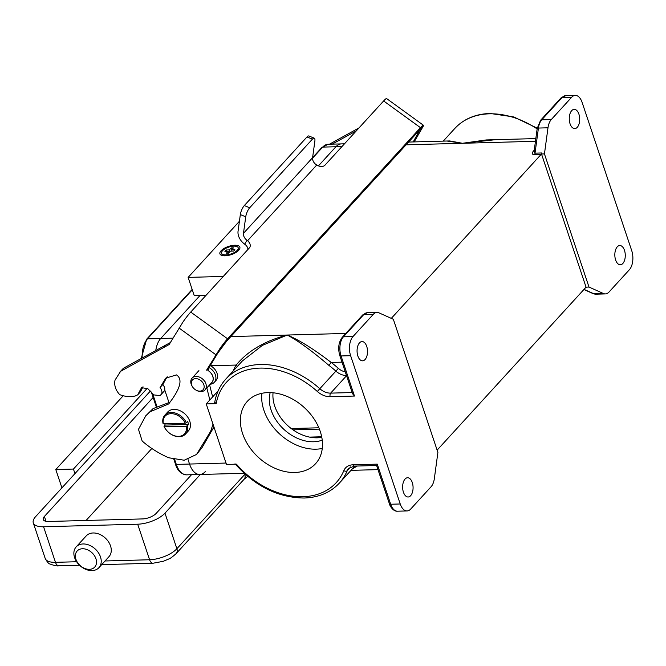 <?xml version="1.0" encoding="UTF-8"?>
<svg xmlns="http://www.w3.org/2000/svg" width="666" height="666" viewBox="0 0 666 666"><rect width="100%" height="100%" fill="white"/><g stroke="black" fill="none" stroke-linecap="round" stroke-linejoin="round"><path stroke-width="1" d="M205.261 471.645A21.004 11.389 -91.6 0 1 199.758 474.492A21.004 11.389 -91.6 0 1 189.535 464.044L188.037 459.557L189.535 464.044L226.015 463.053M312.595 157.617L321.903 147.436L328.188 144.256A21.004 11.389 88.4 0 0 322.694 147.103L335.922 146.745L318.44 165.876L335.922 146.745A21.004 11.389 -91.6 0 1 341.425 143.898L344.472 143.814M192.283 289.81L147.469 338.861L160.706 338.495A21.004 11.389 -91.6 0 0 155.827 350.133A21.004 11.389 -91.6 0 1 160.706 338.495L200.091 295.396L160.706 338.495L172.91 338.161M169.047 402.805L164.644 389.66L169.047 402.805M222.977 255.694A8.75 3.605 161.5 0 1 222.044 254.67L221.587 253.305A8.75 3.605 -18.5 0 0 225.874 254.928A8.75 3.605 -18.5 0 0 234.648 252.331A8.75 3.605 -18.5 0 0 238.195 247.752A8.75 3.605 -18.5 0 0 233.908 246.129A8.75 3.605 -18.5 0 0 225.133 248.726A8.75 3.605 -18.5 0 0 221.587 253.305M225.066 255.802A10.506 4.321 -18.5 0 0 239.194 249.7A10.506 4.321 -18.5 0 0 234.715 245.246A10.506 4.321 -18.5 0 0 222.228 249.692A10.506 4.321 -18.5 0 0 221.961 255.469A10.506 4.321 -18.5 0 0 225.066 255.802M238.195 247.752L238.644 249.109A8.75 3.605 161.5 0 1 238.52 250.491M239.419 221.27L188.128 277.397L194.206 295.554L206.119 295.229M188.128 277.397L223.285 276.44M226.507 251.265L226.082 249.991L224.875 251.307L228.188 251.215L226.373 253.197L228.58 253.138L230.394 251.157L233.699 251.065L234.907 249.75L231.593 249.842L233.408 247.86L231.202 247.919L229.387 249.9L226.082 249.991M229.97 251.623L229.387 249.9M231.776 249.642L231.202 247.919M232.026 251.115L231.593 249.842M228.763 252.938L228.188 251.215M74.958 473.593L73.443 469.055L147.269 388.261M61.93 487.862L55.794 469.538L73.443 469.055M55.794 469.538L122.994 395.995M414.185 141.908L423.493 125.774A14.003 1.457 126 0 0 423.443 125.275A14.003 1.457 126 0 0 420.479 127.681L227.572 338.786A14.003 1.457 126 0 0 219.955 348.509L206.593 370.146L209.399 367.066L207.892 370.429A8.75 6.41 -137.6 0 1 211.846 382.434L205.011 389.91A8.75 6.41 42.4 0 1 201.082 391.566A8.75 6.41 42.4 0 1 196.778 390.517L196.287 390.259A7.234 5.295 42.4 0 1 192.516 386.821A7.234 5.295 42.4 0 1 195.654 378.629A7.234 5.295 42.4 0 1 203.821 384.715A7.234 5.295 42.4 0 1 199.833 391.133A7.234 5.295 42.4 0 1 196.287 390.259M213.012 424.184L210.664 431.285L196.578 454.428L184.199 460.231L168.656 457.758C158.791 453.396 149.958 447.827 142.166 441.034L138.486 429.312L145.771 415.792L150.275 411.68L168.731 403.921L169.98 402.214C180.603 388.087 182.767 378.979 176.473 374.916L165.784 378.146L160.056 387.529C162.371 390.792 162.587 393.265 160.697 394.921L160.148 395.612L153.779 394.896L147.877 388.719L141.558 387.645L137.662 394.88L135.298 395.97C130.22 397.111 125.017 396.661 119.697 394.638C115.551 390.076 113.994 385.231 115.027 380.103L120.604 371.337L169.172 344.505L183.117 321.795A14.003 1.457 -54 0 1 190.726 312.063L227.572 338.786M205.528 382.009L205.836 383.608M206.31 385.855L209.832 399.975M423.493 125.774L226.482 341.375L217.657 353.313L209.399 367.066M209.607 384.881L212.645 396.894M213.936 426.956L202.023 447.66L196.578 454.428M145.771 415.792L153.088 408.599L169.98 402.214M167.191 376.723L162.87 384.449C165.185 387.72 165.401 390.184 163.511 391.849L160.148 395.612M143.024 386.788L140.476 391.808L137.662 394.88M119.572 372.352L123.418 368.256L170.496 342.474M199.209 450.74L202.023 447.66M163.636 347.477L166.45 344.397M420.479 127.681L383.633 100.957L324.958 165.176A7.001 4.712 -149.5 0 1 316.741 165.026L247.585 240.717A7.001 4.712 -149.5 0 1 249.8 247.319A7.001 4.712 -149.5 0 1 249.409 247.852L190.726 312.063M247.952 249.442A7.001 4.712 30.5 0 0 245.479 244.797L244.663 244.181A13.129 9.615 42.4 0 1 238.062 231.135L240.334 214.594A7.001 2.148 -67.9 0 1 244.305 205.569L249.708 207.759A7.001 2.148 112.1 0 0 245.737 216.791L243.465 233.333A7.001 5.128 -137.6 0 0 246.969 240.268L247.585 240.717M383.633 100.957A14.003 1.457 -54 0 1 386.596 98.551L423.443 125.275M329.429 144.222L359.007 127.905M416.974 132.909L419.18 131.094L413.203 141.941M332.151 144.147L356.202 130.986M316.741 165.026L316.092 164.627A7.001 5.128 -137.6 0 1 312.587 157.684L314.86 141.142A7.001 2.148 112.1 0 0 314.277 138.17A7.001 2.148 112.1 0 0 312.404 139.152L307.001 136.955L244.305 205.569M307.001 136.955A7.001 2.148 -67.9 0 1 308.874 135.981L314.277 138.17M312.404 139.152L249.708 207.759M164.852 415.134A14.003 10.265 42.4 0 1 171.137 412.479A14.003 10.265 42.4 0 1 186.363 422.768L185.223 423.226A13.129 9.615 42.4 0 0 170.987 413.669A13.129 9.615 42.4 0 0 163.353 423.826L163.012 423.401A14.003 10.265 42.4 0 1 164.852 415.134L167.666 412.054A14.003 10.265 42.4 0 1 173.951 409.399A14.003 10.265 42.4 0 1 187.862 417.341A14.003 10.265 42.4 0 1 188.345 430.952L185.531 434.032A14.003 10.265 42.4 0 1 179.237 436.688A14.003 10.265 42.4 0 1 164.019 426.398L164.352 426.814A13.129 9.615 42.4 0 0 178.588 436.372A13.129 9.615 42.4 0 0 186.222 426.215L187.362 425.757A14.003 10.265 42.4 0 1 185.531 434.032M186.363 422.768L187.571 421.445A14.003 10.265 -137.6 0 1 188.57 424.442L187.362 425.757M163.353 423.826L185.223 423.226M186.222 426.215L164.352 426.814M164.019 426.398L165.226 425.075A14.003 10.265 -137.6 0 1 164.702 423.784M188.57 424.442L165.226 425.075M192.516 386.821L192.224 386.347A8.75 6.41 42.4 0 1 192.083 378.097A8.75 6.41 42.4 0 1 196.02 376.44A8.75 6.41 42.4 0 1 204.712 381.402A8.75 6.41 42.4 0 1 205.011 389.91M210.181 384.249A10.506 7.692 -137.6 0 0 214.344 382.292L215.95 380.536A10.506 7.692 -137.6 0 0 210.273 365.609M214.344 382.292A10.506 7.692 -137.6 0 0 209.091 367.59M211.155 383.183A8.866 6.494 -137.6 0 0 207.909 370.346M577.272 127.298A9.632 5.22 -91.6 0 1 574.75 128.596A9.632 5.22 -91.6 0 1 569.505 121.545A9.632 5.22 -91.6 0 1 571.703 110.648A9.632 5.22 -91.6 0 1 574.225 109.349A9.632 5.22 -91.6 0 1 579.462 116.4A9.632 5.22 -91.6 0 1 577.272 127.298M622.835 263.478A9.632 5.22 -91.6 0 1 620.312 264.777A9.632 5.22 -91.6 0 1 615.068 257.725A9.632 5.22 -91.6 0 1 617.265 246.828A9.632 5.22 -91.6 0 1 619.788 245.529A9.632 5.22 -91.6 0 1 625.033 252.58A9.632 5.22 -91.6 0 1 622.835 263.478M270.188 392.59A37.637 27.572 -137.6 0 0 280.303 425.691A37.637 27.572 -137.6 0 0 313.619 441.758A37.637 27.572 -137.6 0 0 322.227 440.151M321.786 437.321A37.637 27.572 42.4 0 1 317.232 437.803A37.637 27.572 42.4 0 1 309.573 437.112A37.637 27.572 42.4 0 1 273.043 392.774M294.797 472.485A46.22 33.858 -137.6 0 0 315.551 463.719A46.22 33.858 -137.6 0 0 313.961 418.789A46.22 33.858 -137.6 0 0 268.065 392.59A46.22 33.858 -137.6 0 0 247.311 401.365A46.22 33.858 -137.6 0 0 248.901 446.287A46.22 33.858 -137.6 0 0 294.797 472.485M261.896 393.306A46.22 33.858 -137.6 0 0 316.1 449.175A46.22 33.858 -137.6 0 0 322.269 448.468M359.507 342.865A9.632 5.22 88.4 0 0 357.309 353.763A9.632 5.22 88.4 0 0 362.554 360.814A9.632 5.22 88.4 0 0 365.076 359.515A9.632 5.22 88.4 0 0 367.274 348.618A9.632 5.22 88.4 0 0 362.029 341.566A9.632 5.22 88.4 0 0 359.507 342.865M405.07 479.045A9.632 5.22 88.4 0 0 402.872 489.943A9.632 5.22 88.4 0 0 408.116 496.994A9.632 5.22 88.4 0 0 410.639 495.687A9.632 5.22 88.4 0 0 412.837 484.798A9.632 5.22 88.4 0 0 407.592 477.747A9.632 5.22 88.4 0 0 405.07 479.045M328.937 365.409C311.821 350.782 297.918 340.659 287.246 335.04C299.009 339.868 313.653 349.009 331.185 362.454L328.937 365.409A76.873 56.319 -137.6 0 1 335.889 371.12L319.813 388.711A14.003 10.265 -137.6 0 0 330.652 393.123L352.181 392.54M534.115 151.265L535.023 153.155L541.641 152.972L541.508 153.988L586.055 287.146L586.621 287.396A2.622 1.424 -91.6 0 0 586.263 287.321A2.622 1.424 -91.6 0 0 585.572 287.679L437.121 450.133M582.101 102.364L631.718 250.649A14.003 7.592 -91.6 0 1 629.337 269.788L609.024 292.024A14.003 7.592 -91.6 0 1 605.361 293.914A14.003 7.592 -91.6 0 1 603.429 293.515L589.002 287.063L544.447 153.913L547.985 127.797A14.003 7.592 -91.6 0 1 551.306 119.53L571.628 97.294A14.003 7.592 -91.6 0 1 575.291 95.404A14.003 7.592 -91.6 0 1 582.101 102.364M486.255 139.943L462.462 143.282L449.708 140.942L408.599 142.066M391.308 318.365L541.017 154.52L534.407 154.703A2.622 1.424 88.4 0 0 535.023 153.155L538.428 128.055L547.985 127.797M541.641 152.972A2.622 1.424 -91.6 0 1 541.017 154.52M341.949 146.578L335.922 146.745A21.004 11.389 -91.6 0 1 341.425 143.898L328.188 144.256M357.251 466.025L352.322 468.914M210.539 365.751L236.164 365.051C247.96 350.807 264.985 340.801 287.246 335.04L262.396 345.371L242.432 360.897L225.799 379.096A76.873 56.319 42.4 0 1 260.314 364.51A76.873 56.319 42.4 0 1 319.813 388.711L317.332 391.475A74.242 54.396 -137.6 0 0 216.2 403.646L206.227 403.912L226.482 464.443L236.447 464.169A74.242 54.396 -137.6 0 0 302.905 496.711A74.242 54.396 -137.6 0 0 343.822 470.646A2.622 1.732 22.5 0 0 347.236 470.671A76.873 56.319 42.4 0 1 339.385 483.075C330.511 492.524 318.773 497.502 304.179 498.018C278.163 497.718 255.103 486.305 235.006 463.786M199.758 474.492A21.004 11.389 -91.6 0 1 189.535 464.044L176.299 464.41A21.004 11.389 88.4 0 0 186.522 474.85L244.139 473.276M218.14 390.875L206.227 403.912M216.2 403.646L214.918 402.389M350.624 355.694L400.233 503.979A14.003 7.592 88.4 0 0 407.051 510.939A14.003 7.592 88.4 0 0 410.714 509.04L431.027 486.813A14.003 7.592 88.4 0 0 434.357 478.546L437.895 452.43L393.34 319.28L378.904 312.82A14.003 7.592 88.4 0 0 376.981 312.421A14.003 7.592 88.4 0 0 373.318 314.319L352.997 336.555A14.003 7.592 88.4 0 0 350.624 355.694L341.059 355.952L354.478 396.054L330.203 396.711A16.633 12.188 42.4 0 1 317.332 391.475M446.936 141.017L462.462 143.282L495.554 139.685M586.055 287.146L589.002 287.063M541.508 153.988L544.447 153.913M534.407 154.703C531.967 154.537 531.651 153.305 533.466 151.024A2.622 1.923 -137.6 0 0 534.165 150.866M343.822 470.646A16.633 12.188 42.4 0 1 352.988 464.801L377.264 464.144L377.023 465.151M352.988 464.801A2.622 1.424 88.4 0 0 354.262 466.108L376.615 465.501M339.777 355.469C337.762 348.301 338.594 342.249 342.266 337.312L362.579 315.076L367.424 312.687A14.003 7.592 88.4 0 0 363.761 314.577L343.44 336.813A14.003 7.592 88.4 0 0 341.059 355.952A2.622 1.082 -18.5 0 1 339.777 355.469L352.58 393.739L354.478 396.054M233.067 371.137A79.495 58.242 42.4 0 1 236.164 365.051A2.622 1.773 -148.6 0 1 237.287 366.516M309.573 437.112L321.686 436.779M76.174 546.894L86.222 535.897A15.41 11.289 42.4 0 1 93.14 532.975A15.41 11.289 42.4 0 1 108.441 541.708A15.41 11.289 42.4 0 1 108.966 556.676L98.918 567.673A15.41 11.289 42.4 0 1 92 570.596A15.41 11.289 42.4 0 1 76.707 561.863A15.41 11.289 42.4 0 1 76.174 546.894A15.41 11.289 42.4 0 1 83.092 543.964A15.41 11.289 42.4 0 1 98.393 552.697A15.41 11.289 42.4 0 1 98.918 567.673M89.386 569.33A11.905 8.725 42.4 0 1 75.941 559.315A11.905 8.725 42.4 0 1 82.501 548.751A11.905 8.725 42.4 0 1 95.937 558.766A11.905 8.725 42.4 0 1 89.386 569.33M150.408 391.025L35.573 516.691A21.004 8.641 -18.5 0 0 33.3 522.877A21.004 8.641 -18.5 0 0 43.573 526.764L137.687 524.2A21.004 8.641 -18.5 0 0 164.985 513.161L200.333 474.475M153.147 397.444L44.397 516.45A10.506 4.321 -18.5 0 0 43.265 519.547A10.506 4.321 -18.5 0 0 48.402 521.486L142.516 518.922A10.506 4.321 -18.5 0 0 156.16 513.403L191.508 474.716M151.898 448.426L86.072 520.462M152.531 393.373L156.926 406.501M174.667 459.523L176.299 464.41A1.748 0.724 161.5 0 1 175.449 464.085L173.859 459.34M192.158 289.427L146.686 339.185A1.748 1.282 -137.6 0 1 147.469 338.861A21.004 11.389 88.4 0 0 142.166 357.559M321.903 147.436A1.748 1.282 42.4 0 1 322.694 147.103L312.545 158.2M215.842 354.728L179.004 328.005M210.664 431.285L213.478 428.213M150.275 411.68L153.088 408.599M160.056 387.529L162.87 384.449M160.697 394.921L163.511 391.849M141.05 388.328L142.133 387.146M120.604 371.337L123.418 368.256M417.798 134.291L416.541 133.375M219.955 348.509L226.482 341.375M312.587 157.684L243.465 233.333M245.737 216.791L240.334 214.594M244.663 244.181L246.969 240.268M537.137 128.913A76.873 56.319 -137.6 0 0 489.385 113.819A76.873 56.319 -137.6 0 0 454.87 128.405L443.256 141.117M406.077 144.822L535.464 141.292M533.466 151.024L534.265 150.15M230.861 336.58L345.796 333.441M345.246 371.803A11.38 8.333 -137.6 0 1 338.361 368.356A79.495 58.242 42.4 0 0 331.185 362.454L342.016 362.162M346.553 375.724L330.652 393.123A2.622 1.424 88.4 0 0 330.203 396.711M346.495 375.532A14.003 10.265 42.4 0 1 335.889 371.12L338.361 368.356M354.262 466.108L348.659 468.414A14.003 10.265 -137.6 0 0 347.236 470.671L350.641 466.941M377.264 464.144L390.676 504.237L400.233 503.979M376.59 465.476L389.394 503.754A2.622 1.082 161.5 0 0 390.676 504.237A14.003 7.592 88.4 0 0 397.494 511.197L407.051 510.939M342.266 337.312A2.622 1.923 42.4 0 1 343.44 336.813L352.997 336.555M362.579 315.076A2.622 1.923 42.4 0 1 363.761 314.577L373.318 314.319M584.024 289.377L593.872 293.781L603.429 293.515M595.795 294.181L593.09 293.623A2.622 2.14 -65.9 0 0 593.872 293.781A14.003 7.592 88.4 0 0 595.795 294.181L605.361 293.914M586.621 287.396L585.905 287.412M534.124 151.207L537.204 128.421L540.576 120.288L560.889 98.06L565.734 95.663A14.003 7.592 88.4 0 0 562.062 97.561L541.749 119.788L551.306 119.53M540.576 120.288A2.622 1.923 42.4 0 1 541.749 119.788A14.003 7.592 88.4 0 0 538.428 128.055A2.622 0.633 7.7 0 0 537.204 128.421M560.889 98.06A2.622 1.923 42.4 0 1 562.062 97.561L571.628 97.294M293.023 429.845L319.397 429.12M76.623 561.746L55.478 562.329A7.001 3.796 -91.6 0 0 58.883 565.809C57.268 566.233 54.287 565.625 49.933 563.977C48.826 563.927 47.244 562.079 45.196 558.433A21.004 8.641 -18.5 0 0 55.478 562.329L43.573 526.764M105.045 560.972L149.592 559.756L137.687 524.2M247.702 476.39L244.089 479.279A7.001 5.128 -137.6 0 0 244.797 474.392L176.881 548.717A7.001 5.128 -137.6 0 1 176.165 553.604C172.344 556.967 169.938 558.732 168.948 558.916L163.262 561.313L152.997 563.236A7.001 3.796 -91.6 0 1 149.592 559.756A21.004 8.641 -18.5 0 0 176.881 548.717L164.985 513.161M245.063 474.117A14.003 5.761 161.5 0 0 244.797 474.392L244.555 473.659M46.029 521.328L44.397 516.45M146.686 339.185L141.383 357.992M156.269 406.776L151.324 391.999M175.449 464.085C177.273 470.487 180.961 474.075 186.522 474.85M198.918 370.621L192.083 378.097M454.87 128.405C463.752 118.956 475.482 113.969 490.076 113.461L513.819 116.95L537.237 128.163M486.222 139.943L535.83 138.586M350.999 470.363L377.972 469.622M354.903 466.092L339.385 483.075M367.424 312.687L376.981 312.421M565.734 95.663L575.291 95.404M593.09 293.623L583.891 289.51M389.394 503.754C389.593 505.477 393.181 511.713 397.494 511.197M214.643 402.88C216.15 393.573 219.872 385.647 225.799 379.096M291.242 428.546L318.856 427.788M45.196 558.433L33.3 522.877M176.165 553.604L244.089 479.279M58.883 565.809L79.537 565.243M101.698 564.635L152.997 563.236"/></g></svg>
